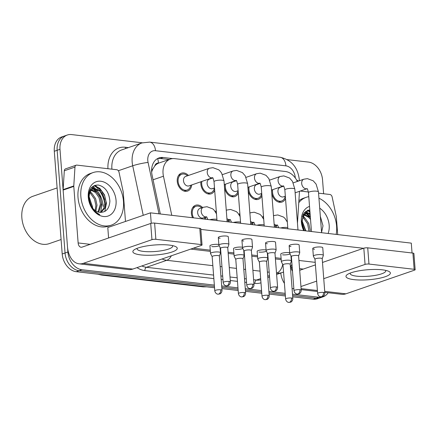 <?xml version="1.0" encoding="UTF-8"?>
<svg xmlns="http://www.w3.org/2000/svg" width="437" height="437" viewBox="0 0 437 437"><rect width="100%" height="100%" fill="white"/><g stroke="black" fill="none" stroke-linecap="round" stroke-linejoin="round"><path stroke-width="0.66" d="M253.11 222.493A9.461 6.976 -109 0 1 252.624 224.705M229.496 219.751A9.461 6.976 -109 0 1 229.015 221.963M205.882 217.009A9.461 6.976 -109 0 1 205.401 219.221M192.57 217.73A9.461 6.976 -109 0 1 191.411 213.365A9.461 6.976 -109 0 1 195.574 205.264A9.461 6.976 -109 0 1 202.615 207.542M276.725 225.235A9.461 6.976 -109 0 1 276.239 227.448M261.91 195.792A9.461 6.976 -109 0 1 258.409 199.299A9.461 6.976 -109 0 1 248.079 189.511A9.461 6.976 -109 0 1 248.134 187.249M238.296 193.05A9.461 6.976 -109 0 1 234.8 196.557A9.461 6.976 -109 0 1 224.465 186.768A9.461 6.976 -109 0 1 224.52 184.507M214.682 190.308A9.461 6.976 -109 0 1 211.186 193.815A9.461 6.976 -109 0 1 200.856 184.032A9.461 6.976 -109 0 1 200.905 181.765M191.717 184.933A9.461 6.976 -109 0 1 187.571 191.073A9.461 6.976 -109 0 1 177.242 181.289A9.461 6.976 -109 0 1 181.404 173.183A9.461 6.976 -109 0 1 188.451 175.466M285.519 198.535A9.461 6.976 -109 0 1 282.023 202.041A9.461 6.976 -109 0 1 271.694 192.253A9.461 6.976 -109 0 1 271.743 189.986M297.466 223.214L299.438 191.996A16.693 12.307 71 0 0 299.471 191.313M154.802 165.923A16.693 12.307 -109 0 1 158.697 163.11L158.473 163.083A5.566 4.102 71 0 0 154.802 165.923L152.721 169.195L151.634 171.938M297.346 181.448A16.693 12.307 71 0 0 285.383 171.501L174.576 158.636A16.693 12.307 71 0 0 170.381 159.073L158.697 163.11M170.381 159.073A16.693 12.307 71 0 0 163.449 176.209L171.763 215.315M239.121 214.731A9.461 6.976 -109 0 1 239.847 213.19M215.507 211.989A9.461 6.976 -109 0 1 216.233 210.448M262.73 217.468A9.461 6.976 -109 0 1 263.456 215.927M309.991 212.453A22.26 16.415 71 0 0 308.178 210.814M104.842 204.259A22.26 16.415 71 0 0 99.057 190.182M97.642 188.5A22.26 16.415 71 0 0 95.064 186.069M214.349 285.099L81.921 269.727A16.693 12.307 -109 0 1 67.888 252.023L59.984 149.307L57.143 150.29A16.693 12.307 -109 0 1 64.485 135.989A16.693 12.307 -109 0 0 57.143 150.29L65.047 253.001L57.143 150.29L54.297 151.273A16.693 12.307 -109 0 1 61.639 136.972L67.325 135.011A16.693 12.307 -109 0 1 71.526 134.574L142.347 142.801M81.921 269.727L79.081 270.705A16.693 12.307 -109 0 1 65.047 253.001A16.693 12.307 -109 0 0 79.081 270.705L214.452 286.426L79.081 270.705L76.235 271.688A16.693 12.307 -109 0 1 62.201 253.984L54.297 151.273M328.154 292.741A16.693 12.307 -109 0 1 323.101 296.805A16.693 12.307 -109 0 1 318.906 297.242L316.06 298.22L292.61 295.499L316.06 298.22A16.693 12.307 -109 0 0 320.255 297.788A16.693 12.307 -109 0 1 316.06 298.22L313.214 299.203L292.714 296.821M285.29 294.647L268.995 292.757L285.29 294.647M261.676 291.905L245.386 290.015L261.676 291.905M238.061 289.163L221.772 287.273L238.061 289.163M323.101 296.805L317.415 298.766A16.693 12.307 -109 0 1 313.214 299.203M285.388 295.969L269.099 294.079M261.779 293.232L245.485 291.337M238.165 290.49L221.876 288.595M214.551 287.748L76.235 271.688M95.102 185.304A22.26 16.415 -109 0 1 99.112 189.123A22.26 16.415 -109 0 0 95.102 185.304M101.668 192.755A22.26 16.415 -109 0 1 104.623 199.589A22.26 16.415 -109 0 0 101.668 192.755M308.211 210.05A22.26 16.415 -109 0 1 309.915 211.453A22.26 16.415 -109 0 0 308.211 210.05M287.284 159.625L308.506 162.089A16.693 12.307 -109 0 1 322.539 179.793L323.615 193.755M59.984 149.307A16.693 12.307 -109 0 1 67.325 135.011M318.906 297.242L292.506 294.177M285.186 293.325L268.897 291.435M261.572 290.583L245.283 288.693M237.963 287.841L221.668 285.951M172.67 158.598L163.192 157.5A16.693 12.307 71 0 0 158.997 157.932A16.693 12.307 71 0 0 152.065 175.068L160.335 213.988M157.615 158.544A16.693 12.307 -109 0 1 160.352 158.478L169.141 159.5M285.339 196.186L283.416 196.852A5.009 3.693 -109 0 1 277.948 191.668A5.009 3.693 -109 0 1 280.15 187.38L283.646 186.173M285.224 196.224A8.347 6.156 -109 0 1 281.663 200.987A8.347 6.156 -109 0 1 272.546 192.351A8.347 6.156 -109 0 1 272.71 189.658M322.211 258.753L323.331 255.476A5.009 1.131 175.6 0 0 323.342 255.366A5.009 1.131 175.6 0 0 321.55 254.645A5.009 1.131 175.6 0 0 314.514 255.306A5.009 1.131 175.6 0 0 313.356 256.137A5.009 1.131 175.6 0 0 313.389 256.24L314.995 259.31M322.195 258.797A3.616 0.814 175.6 0 0 322.206 258.715A3.616 0.814 175.6 0 0 320.911 258.196A3.616 0.814 175.6 0 0 315.831 258.671A3.616 0.814 175.6 0 0 314.99 259.272L317.623 293.489C318.196 296.444 320.638 296.881 320.392 296.734L320.813 296.805A3.616 2.305 96.6 0 0 321.501 296.728A3.616 2.305 -83.4 0 0 323.544 292.419A3.616 0.814 175.6 0 0 319.676 292.588A3.616 0.814 175.6 0 0 317.623 293.489M290.212 264.347L291.332 261.069A5.009 1.131 175.6 0 0 291.348 260.96A5.009 1.131 175.6 0 0 288.016 260.157A5.009 1.131 175.6 0 0 282.521 260.9A5.009 1.131 175.6 0 0 281.362 261.73A5.009 1.131 175.6 0 0 281.39 261.834L283.001 264.904M263.364 218.587A8.347 6.156 -109 0 1 263.604 217.839M290.201 264.39A3.616 0.814 175.6 0 0 290.212 264.309A3.616 0.814 175.6 0 0 288.912 263.79A3.616 0.814 175.6 0 0 283.832 264.265A3.616 0.814 175.6 0 0 282.996 264.866L285.629 299.083C286.202 302.038 288.639 302.475 288.398 302.328L288.819 302.399A3.616 2.305 96.6 0 0 289.507 302.322A3.616 2.305 -83.4 0 0 291.545 298.012A3.616 0.814 175.6 0 0 287.677 298.181A3.616 0.814 175.6 0 0 285.629 299.083M275.785 225.558A8.347 6.156 -109 0 1 275.261 227.333M261.73 193.444L259.802 194.11A5.009 3.693 -109 0 1 254.334 188.926A5.009 3.693 -109 0 1 256.535 184.638L260.031 183.431M261.616 193.482A8.347 6.156 -109 0 1 258.048 198.245A8.347 6.156 -109 0 1 248.932 189.614A8.347 6.156 -109 0 1 249.095 186.916M298.597 256.016L299.716 252.733A5.009 1.131 175.6 0 0 299.733 252.624A5.009 1.131 175.6 0 0 297.936 251.903A5.009 1.131 175.6 0 0 290.9 252.564A5.009 1.131 175.6 0 0 289.742 253.394A5.009 1.131 175.6 0 0 289.775 253.498L291.381 256.568M298.58 256.055A3.616 0.814 175.6 0 0 298.591 255.973A3.616 0.814 175.6 0 0 297.297 255.454A3.616 0.814 175.6 0 0 292.216 255.929A3.616 0.814 175.6 0 0 291.381 256.53L294.014 290.752C294.582 293.702 297.023 294.139 296.783 293.992L297.204 294.068A3.616 2.305 96.6 0 0 297.892 293.986A3.616 2.305 -83.4 0 0 299.929 289.676A3.616 0.814 175.6 0 0 296.062 289.846A3.616 0.814 175.6 0 0 294.014 290.752M238.116 190.701L236.188 191.368A5.009 3.693 -109 0 1 230.72 186.184A5.009 3.693 -109 0 1 232.921 181.896L236.422 180.689M238.001 190.74A8.347 6.156 -109 0 1 234.434 195.503A8.347 6.156 -109 0 1 225.317 186.872A8.347 6.156 -109 0 1 225.487 184.174M274.982 253.274L276.102 249.991A5.009 1.131 175.6 0 0 276.118 249.882A5.009 1.131 175.6 0 0 274.321 249.161A5.009 1.131 175.6 0 0 267.286 249.822A5.009 1.131 175.6 0 0 266.128 250.652A5.009 1.131 175.6 0 0 266.16 250.756L267.772 253.826M274.971 253.313A3.616 0.814 175.6 0 0 274.982 253.231A3.616 0.814 175.6 0 0 273.682 252.712A3.616 0.814 175.6 0 0 268.602 253.187A3.616 0.814 175.6 0 0 267.766 253.788L270.399 288.01C270.973 290.96 273.409 291.397 273.169 291.25L273.589 291.326A3.616 2.305 96.6 0 0 274.278 291.244A3.616 2.305 -83.4 0 0 276.315 286.934A3.616 0.814 175.6 0 0 272.448 287.109A3.616 0.814 175.6 0 0 270.399 288.01M214.501 187.959L212.579 188.626A5.009 3.693 -109 0 1 207.105 183.442A5.009 3.693 -109 0 1 209.312 179.154L212.808 177.946M214.387 187.997A8.347 6.156 -109 0 1 210.825 192.761A8.347 6.156 -109 0 1 201.708 184.13A8.347 6.156 -109 0 1 201.872 181.431M251.368 250.532L252.488 247.249A5.009 1.131 175.6 0 0 252.504 247.14A5.009 1.131 175.6 0 0 250.712 246.424A5.009 1.131 175.6 0 0 243.677 247.08A5.009 1.131 175.6 0 0 242.519 247.91A5.009 1.131 175.6 0 0 242.546 248.014L244.157 251.084M251.357 250.57A3.616 0.814 175.6 0 0 251.368 250.494A3.616 0.814 175.6 0 0 250.073 249.969A3.616 0.814 175.6 0 0 244.988 250.445A3.616 0.814 175.6 0 0 244.152 251.046L246.785 285.268C247.358 288.218 249.8 288.655 249.554 288.507L249.975 288.584A3.616 2.305 96.6 0 0 250.663 288.502A3.616 2.305 -83.4 0 0 252.706 284.192A3.616 0.814 175.6 0 0 248.833 284.367A3.616 0.814 175.6 0 0 246.785 285.268M209.443 168.223A5.009 3.693 -109 0 0 207.236 172.511A5.009 3.693 -109 0 0 211.688 177.843A5.009 3.693 -109 0 0 212.595 177.728L188.964 185.883A5.009 3.693 -109 0 1 183.496 180.705A5.009 3.693 -109 0 1 185.698 176.411L209.443 168.223L212.994 167.682L218.768 169.835L220.215 171.2L221.646 173.145L224.006 180.934A5.009 1.131 175.6 0 0 222.215 180.213A5.009 1.131 175.6 0 0 221.969 180.186A5.009 1.131 175.6 0 0 216.719 180.481A5.009 1.131 175.6 0 0 214.021 181.699L217.009 220.57M190.778 185.261A8.347 6.156 -109 0 1 187.211 190.019A8.347 6.156 -109 0 1 178.094 181.388A8.347 6.156 -109 0 1 181.765 174.237A8.347 6.156 -109 0 1 187.511 175.789M227.759 247.79L228.879 244.512A5.009 1.131 175.6 0 0 228.89 244.398A5.009 1.131 175.6 0 0 227.098 243.682A5.009 1.131 175.6 0 0 220.062 244.338A5.009 1.131 175.6 0 0 218.904 245.168A5.009 1.131 175.6 0 0 218.937 245.277L220.543 248.342M227.743 247.828A3.616 0.814 175.6 0 0 227.753 247.752A3.616 0.814 175.6 0 0 226.459 247.233A3.616 0.814 175.6 0 0 221.379 247.708A3.616 0.814 175.6 0 0 220.543 248.303L223.176 282.526C223.744 285.476 226.186 285.913 225.94 285.765L226.366 285.842A3.616 2.305 96.6 0 0 227.049 285.76A3.616 2.305 -83.4 0 0 229.092 281.45A3.616 0.814 175.6 0 0 225.224 281.625A3.616 0.814 175.6 0 0 223.176 282.526M266.603 261.61L267.723 258.327A5.009 1.131 175.6 0 0 267.734 258.218A5.009 1.131 175.6 0 0 264.401 257.415A5.009 1.131 175.6 0 0 258.906 258.158A5.009 1.131 175.6 0 0 257.748 258.988A5.009 1.131 175.6 0 0 257.781 259.092L259.387 262.162M239.749 215.845A8.347 6.156 -109 0 1 239.989 215.097M266.586 261.648A3.616 0.814 175.6 0 0 266.597 261.566A3.616 0.814 175.6 0 0 265.303 261.047A3.616 0.814 175.6 0 0 260.223 261.523A3.616 0.814 175.6 0 0 259.381 262.124L262.02 296.341C262.588 299.296 265.03 299.733 264.784 299.585L265.204 299.662A3.616 2.305 96.6 0 0 265.893 299.58A3.616 2.305 -83.4 0 0 267.936 295.27A3.616 0.814 175.6 0 0 264.068 295.439A3.616 0.814 175.6 0 0 262.02 296.341M252.171 222.821A8.347 6.156 -109 0 1 251.646 224.591M242.988 258.868L244.108 255.585A5.009 1.131 175.6 0 0 244.125 255.476A5.009 1.131 175.6 0 0 240.787 254.673A5.009 1.131 175.6 0 0 235.292 255.416A5.009 1.131 175.6 0 0 234.134 256.246A5.009 1.131 175.6 0 0 234.166 256.35L235.772 259.42M216.14 213.103A8.347 6.156 -109 0 1 216.381 212.355M242.972 258.906A3.616 0.814 175.6 0 0 242.983 258.824A3.616 0.814 175.6 0 0 241.688 258.305A3.616 0.814 175.6 0 0 236.608 258.78A3.616 0.814 175.6 0 0 235.772 259.381L238.405 293.604C238.973 296.554 241.415 296.991 241.175 296.843L241.595 296.92A3.616 2.305 96.6 0 0 242.284 296.838A3.616 2.305 -83.4 0 0 244.321 292.528A3.616 0.814 175.6 0 0 240.454 292.703A3.616 0.814 175.6 0 0 238.405 293.604M228.556 220.079A8.347 6.156 -109 0 1 228.032 221.849M206.581 216.774L203.134 217.959A5.009 3.693 -109 0 1 197.666 212.781A5.009 3.693 -109 0 1 199.867 208.493L203.423 207.264L206.974 206.723L212.748 208.881L214.196 210.241L216.495 213.846M219.374 256.126L220.494 252.843A5.009 1.131 175.6 0 0 220.51 252.733A5.009 1.131 175.6 0 0 217.178 251.93A5.009 1.131 175.6 0 0 211.677 252.673A5.009 1.131 175.6 0 0 210.519 253.504A5.009 1.131 175.6 0 0 210.552 253.607L212.163 256.677M193.547 217.845A8.347 6.156 -109 0 1 192.264 213.464A8.347 6.156 -109 0 1 195.934 206.313A8.347 6.156 -109 0 1 201.675 207.865M219.363 256.164A3.616 0.814 175.6 0 0 219.374 256.087A3.616 0.814 175.6 0 0 218.074 255.563A3.616 0.814 175.6 0 0 212.994 256.038A3.616 0.814 175.6 0 0 212.158 256.639L214.791 290.862C215.365 293.811 217.801 294.248 217.56 294.101L217.981 294.177A3.616 2.305 96.6 0 0 218.669 294.096A3.616 2.305 -83.4 0 0 220.707 289.786A3.616 0.814 175.6 0 0 216.839 289.96A3.616 0.814 175.6 0 0 214.791 290.862M204.942 217.336A8.347 6.156 -109 0 1 204.418 219.106M382.391 269.837A22.26 5.02 -4.4 0 1 388.356 271.169A22.26 5.02 -4.4 0 1 381.659 277.757A22.26 5.02 -4.4 0 1 353.959 279.647A22.26 5.02 -4.4 0 1 347.688 274.299A22.26 5.02 -4.4 0 1 382.391 269.837M350.359 273.038A17.808 4.015 175.6 0 0 350.228 273.611A17.808 4.015 175.6 0 0 356.608 276.168A17.808 4.015 175.6 0 0 375.651 275.315A17.808 4.015 175.6 0 0 385.74 270.88A17.808 4.015 175.6 0 0 385.521 270.334M300.252 191.04L308.396 191.985M318.557 193.165L329.864 194.481A2.78 2.054 71 0 1 332.136 196.956L336.272 216.424A2.78 2.054 71 0 1 336.343 216.894L337.703 234.582M324.795 292.348L341.674 294.309A22.26 14.175 -83.4 0 0 345.907 293.822L414.505 270.159A2.78 0.628 175.6 0 0 415.15 269.695A2.78 0.628 175.6 0 0 414.15 269.296L412.905 253.078A2.78 0.628 -4.4 0 1 413.905 253.476L415.15 269.695M280.756 273.038A22.26 14.175 -83.4 0 0 284.416 283.345M292.074 288.551A22.26 14.175 -83.4 0 0 292.233 288.567A22.26 14.175 -83.4 0 0 293.85 288.611M368.975 264.052A2.78 0.628 175.6 0 0 365.064 264.418L363.819 248.2A2.78 0.628 -4.4 0 1 367.725 247.834L368.975 264.052L414.15 269.296M300.946 286.535L316.672 281.111M323.741 278.669L365.064 264.418M367.725 247.834L412.905 253.078M363.819 248.2L322.495 262.451M315.427 264.893L299.695 270.317M292.495 271.049A5.566 3.545 96.6 0 1 291.25 267.684L291.102 265.778M169.283 245.091A22.26 5.02 -4.4 0 1 175.242 246.424A22.26 5.02 -4.4 0 1 168.545 253.012A22.26 5.02 -4.4 0 1 140.845 254.902A22.26 5.02 -4.4 0 1 134.574 249.554A22.26 5.02 -4.4 0 1 169.283 245.091M137.245 248.298A17.808 4.015 175.6 0 0 137.114 248.866A17.808 4.015 175.6 0 0 143.5 251.422A17.808 4.015 175.6 0 0 162.542 250.57A17.808 4.015 175.6 0 0 172.626 246.135A17.808 4.015 175.6 0 0 172.413 245.589M73.782 185.944A2.78 2.054 71 0 0 73.787 186.413L63.125 190.09A2.78 2.054 -109 0 1 63.119 189.625L73.782 185.944L74.973 167.098A2.78 2.054 71 0 1 76.202 165.181A2.78 2.054 71 0 1 76.901 165.11L116.75 169.736A2.78 2.054 71 0 1 119.022 172.211L123.158 191.679A2.78 2.054 71 0 1 123.229 192.154L125.485 221.45M63.125 190.09L67.473 246.615A22.26 14.175 -83.4 0 0 79.124 263.822A22.26 14.175 -83.4 0 0 83.352 263.336L151.956 239.673L150.705 223.454L82.107 247.118A5.566 3.545 96.6 0 1 81.047 247.238A5.566 3.545 96.6 0 1 78.136 242.939L73.787 186.413M63.119 189.625L64.31 170.774A2.78 2.054 -109 0 1 65.539 168.857L76.202 165.181M79.124 263.822L128.565 269.563A22.26 14.175 -83.4 0 0 132.799 269.077L201.397 245.414A2.78 0.628 175.6 0 0 202.036 244.949A2.78 0.628 175.6 0 0 201.042 244.551L199.791 228.333A2.78 0.628 -4.4 0 1 200.791 228.731L202.036 244.949M150.705 223.454A2.78 0.628 -4.4 0 1 154.616 223.088L155.862 239.307L201.042 244.551M155.862 239.307A2.78 0.628 175.6 0 0 151.956 239.673M154.616 223.088L199.791 228.333M298.761 202.73A27.826 20.517 -109 0 1 306.2 197.316A27.826 20.517 -109 0 1 308.779 196.672M318.944 198.223A27.826 20.517 -109 0 1 336.588 226.093A27.826 20.517 -109 0 1 336.173 234.407M298.886 200.736A27.826 20.517 -109 0 1 303.36 198.294L306.2 197.316M305.49 211.535A25.046 18.463 -109 0 1 307.08 213.147M307.233 213.322A25.046 18.463 -109 0 1 310.259 217.353M308.986 231.249L307.61 223.837L304.119 218.828L302.644 217.708M310.084 231.375L310.128 229.84L308.741 223.449L305.244 218.44L302.983 216.872M310.095 213.797L306.239 213.464M310.041 213.059L305.665 213.627L304.261 214.332L302.366 216.331M304.228 230.698A12.58 9.275 -109 0 1 302.087 223.728A12.58 9.275 -109 0 1 302.043 222.755L302.732 217.473L305.392 213.944L306.796 213.24M310.532 219.412L308.631 217.271L304.223 214.971M303.568 214.884L302.956 214.867M310.379 217.479L304.693 214.496M304.059 214.48L303.098 214.578M304.425 230.72L302.065 223.383M305.589 230.851L302.011 221.33M321.566 232.276L323.003 225.809L320.337 216.326M319.715 208.192A18.146 13.378 -109 0 1 329.176 225.235A18.146 13.378 -109 0 1 328.127 233.473M303.72 230.638A18.146 13.378 -109 0 1 301.377 222.007A18.146 13.378 -109 0 1 309.527 206.411M309.784 209.749L303.557 213.769L301.65 222.673L303.873 230.654M304.065 230.676L302.043 222.755M305.337 218.516L303.245 216.359M309.849 216.96L306.064 213.546M306.004 213.513L304.371 212.65M309.931 211.606L307.08 210.497M305.873 230.883L302.038 220.734M310.319 216.648L306.67 213.382M306.566 213.316L304.649 212.338M309.888 211.098L307.555 210.279M80.856 196.404A27.826 20.517 -109 0 1 93.092 172.571A27.826 20.517 -109 0 1 123.474 201.353A27.826 20.517 -109 0 1 111.238 225.181A27.826 20.517 -109 0 1 80.856 196.404M111.238 225.181L108.398 226.164A27.826 20.517 -109 0 1 78.01 197.382A27.826 20.517 -109 0 1 90.246 173.555L93.092 172.571M92.376 186.79A25.046 18.463 -109 0 1 93.966 188.402M94.119 188.576A25.046 18.463 -109 0 1 97.145 192.608M61.093 239.536L49.195 243.638A25.046 18.463 -109 0 1 21.85 217.741A25.046 18.463 -109 0 1 32.862 196.289L57.121 187.921M100.45 212.464L103.804 208.269L104.913 202.369L103.531 195.984L100.035 190.969L93.13 188.718M100.925 212.48L104.847 208.072L106.044 201.981L104.656 195.59L101.16 190.581L93.682 188.494L92.278 189.199L89.618 192.728L88.93 198.01A12.58 9.275 -109 0 0 88.973 198.982A12.58 9.275 -109 0 0 98.866 212.213C105.628 212.939 109.305 209.219 109.895 201.069C109.004 192.051 105.142 186.708 98.314 185.042C91.77 185.119 88.509 189.412 88.542 197.928L91.18 206.706C93.414 210.623 96.277 213.251 99.767 214.589C93.381 211.186 89.776 205.964 88.951 198.922L88.93 198.01M98.025 211.994L100.401 203.926L99.013 197.54L95.517 192.526L91.115 190.226M98.691 212.174L101.526 203.538L100.144 197.147L96.648 192.138L91.584 189.751M95.119 210.514L95.883 205.483L94.501 199.097L91.005 194.083L89.53 192.963M95.889 211.027L97.014 205.095L95.627 198.704L92.136 193.695L89.875 192.127M92.475 207.968L92.502 206.652L88.897 196.584M93.682 188.494L91.153 189.592L89.252 191.586M90.454 190.139L89.842 190.122M90.951 189.734L89.984 189.833M91.338 206.335L88.951 198.638M116.062 200.49A18.146 13.378 -109 0 1 103.52 216.506A18.146 13.378 -109 0 1 88.269 197.262A18.146 13.378 -109 0 1 100.81 181.251A18.146 13.378 -109 0 1 116.062 200.49M92.223 193.777L90.131 191.619M96.735 192.22L92.95 188.806M92.89 188.768L91.262 187.905M101.253 190.658L99.275 188.604L93.971 185.752M92.901 208.482L88.924 195.995M100.603 212.355L101.919 204.756L99.997 196.459L95.326 189.964L93.556 188.637M93.458 188.571L91.535 187.593M104.814 211.464L106.431 203.2L104.514 194.902L99.838 188.407L94.447 185.539M210.519 253.504L209.935 245.884A5.009 1.131 -4.4 0 1 212.77 244.633A5.009 1.131 -4.4 0 1 218.129 244.392A5.009 1.131 -4.4 0 1 218.855 244.507M219.199 245.774A5.009 1.131 -4.4 0 1 211.732 246.599M234.134 256.246L233.549 248.62A5.009 1.131 -4.4 0 1 236.384 247.375A5.009 1.131 -4.4 0 1 241.743 247.134A5.009 1.131 -4.4 0 1 242.464 247.249M242.808 248.516A5.009 1.131 -4.4 0 1 235.341 249.341M257.748 258.988L257.158 251.362A5.009 1.131 -4.4 0 1 259.999 250.117A5.009 1.131 -4.4 0 1 265.352 249.877A5.009 1.131 -4.4 0 1 266.078 249.991M266.423 251.259A5.009 1.131 -4.4 0 1 258.955 252.083M220.111 238.263A5.009 1.131 -4.4 0 1 218.32 237.548A5.009 1.131 -4.4 0 1 221.155 236.297A5.009 1.131 -4.4 0 1 226.508 236.056A5.009 1.131 -4.4 0 1 228.305 236.778L228.89 244.398M243.726 241.006A5.009 1.131 -4.4 0 1 241.929 240.29A5.009 1.131 -4.4 0 1 244.769 239.039A5.009 1.131 -4.4 0 1 250.122 238.799A5.009 1.131 -4.4 0 1 251.92 239.52L252.504 247.14M267.34 243.748A5.009 1.131 -4.4 0 1 265.543 243.027A5.009 1.131 -4.4 0 1 268.378 241.781A5.009 1.131 -4.4 0 1 273.737 241.541A5.009 1.131 -4.4 0 1 275.529 242.262L276.118 249.882M290.949 246.49A5.009 1.131 -4.4 0 1 289.157 245.769A5.009 1.131 -4.4 0 1 291.992 244.523A5.009 1.131 -4.4 0 1 297.351 244.283A5.009 1.131 -4.4 0 1 299.143 245.004L299.733 252.624M281.362 261.73L280.772 254.105A5.009 1.131 -4.4 0 1 283.613 252.859A5.009 1.131 -4.4 0 1 288.966 252.619A5.009 1.131 -4.4 0 1 289.693 252.733M290.037 254.001A5.009 1.131 -4.4 0 1 282.57 254.826M314.564 249.232A5.009 1.131 -4.4 0 1 312.766 248.511A5.009 1.131 -4.4 0 1 315.607 247.266A5.009 1.131 -4.4 0 1 320.96 247.025A5.009 1.131 -4.4 0 1 322.757 247.746L323.342 255.366M108.595 237.979L107.792 227.551L150.443 212.841L411.288 243.125L412.047 252.979M200.845 229.409L363.535 248.298M315.23 262.353L298.941 260.463M291.616 259.611L291.239 259.567M281.106 258.393L275.326 257.721M268.001 256.869L267.63 256.825M257.491 255.65L251.712 254.979M244.392 254.126L244.015 254.083M233.877 252.908L228.098 252.236M220.778 251.39L220.401 251.346M210.263 250.166L193.318 248.2M150.443 212.841L151.246 223.302M151.639 169.348A16.693 1.863 -12 0 1 152.721 169.195M158.473 163.083A16.693 10.63 -83.4 0 0 157.648 158.533M153.07 179.787L163.449 176.209M204.532 286.585L204.09 286.738A5.566 3.545 96.6 0 1 203.03 286.858L101.575 275.081A5.566 3.545 -83.4 0 0 102.635 274.955L204.09 286.738A22.26 16.415 71 0 0 206.417 286.803M100.275 274.48A22.26 16.415 71 0 0 102.635 274.955L103.077 274.802M62.201 253.984L67.888 252.023M96.064 191.002L96.79 190.75M295.286 177.963A11.133 8.205 71 0 0 295.27 177.657A11.133 8.205 71 0 0 285.913 165.852L155.485 150.71A11.133 8.205 71 0 0 147.793 160.532A11.133 8.205 71 0 0 148.067 162.422L158.997 213.835M299.329 180.765L299.258 179.252C297.657 167.109 291.271 159.773 280.084 157.249A11.133 7.09 96.6 0 1 285.913 165.852M143.238 215.326L132.711 165.781A22.26 16.415 -109 0 1 132.16 161.996A22.26 16.415 -109 0 1 141.949 142.932L121.694 149.918A22.26 16.415 71 0 0 111.899 168.982A22.26 16.415 71 0 0 111.916 169.174M118.345 170.736L132.711 165.781A11.133 1.24 -12 0 1 148.067 162.422M107.95 168.715A25.046 18.463 -109 0 1 125.299 147.247L128.391 147.608M268.291 277.342A25.046 18.463 -109 0 1 267.854 277.91M260.976 282.805A25.046 18.463 -109 0 1 254.908 283.378L253.892 283.263M246.566 282.411L244.786 282.204M237.46 281.357L230.277 280.521M222.952 279.669L221.171 279.462M213.851 278.615L144.926 270.612A25.046 18.463 -109 0 1 137 267.624M276.616 274.469L282.329 272.497A22.26 16.415 -109 0 1 276.736 273.076L276.512 273.152M269.443 275.589L267.723 276.184M260.654 278.626L256.475 280.062A22.26 16.415 71 0 0 260.747 279.86M212.852 265.658L166.754 260.305L146.493 267.297L213.578 275.086M171.353 255.776A11.133 7.09 96.6 0 1 166.754 260.305A22.26 16.415 -109 0 1 162.094 258.972M141.834 265.958A22.26 16.415 71 0 0 146.493 267.297A2.78 1.77 -83.4 0 0 144.926 270.612M282.739 264.407A11.133 7.09 96.6 0 1 276.736 273.076L276.506 273.049M269.181 272.196L267.4 271.994M260.081 271.142L252.892 270.306M245.572 269.46L243.786 269.252M236.466 268.4L229.278 267.564M221.958 266.717L220.177 266.51M220.898 275.933L222.684 276.14M230.004 276.992L237.193 277.828M244.512 278.675L246.293 278.882M253.618 279.735L256.475 280.062A2.78 1.77 -83.4 0 0 254.908 283.378M190.718 249.095L210.355 251.373M220.494 252.553L220.871 252.597M228.19 253.449L233.97 254.115M244.108 255.295L244.485 255.339M251.805 256.186L257.584 256.858M267.723 258.038L268.094 258.081M275.419 258.928L281.199 259.6M125.299 147.247A2.78 1.77 -83.4 0 0 125.659 148.547M280.084 157.249L149.662 142.107A11.133 7.09 96.6 0 1 155.485 150.71M296.614 180.033A11.133 3.704 3.6 0 1 298.395 181.087M160.352 158.478L163.192 157.5M320.813 296.805L322.675 296.532C322.572 296.679 324.746 295.816 324.838 292.937A3.616 0.814 175.6 0 0 323.544 292.419M295.128 192.81L307.047 188.697A5.009 3.693 -109 0 1 306.14 188.806A5.009 3.693 -109 0 1 301.688 183.48A5.009 3.693 -109 0 1 303.89 179.192L307.446 178.646L313.22 180.803L316.098 184.108L318.458 191.898A5.009 1.131 175.6 0 0 316.667 191.182A5.009 1.131 175.6 0 0 316.415 191.155A5.009 1.131 175.6 0 0 311.166 191.444A5.009 1.131 175.6 0 0 308.473 192.668L311.461 231.534M288.819 302.399L290.681 302.125C290.578 302.267 292.752 301.41 292.845 298.531A3.616 0.814 175.6 0 0 291.545 298.012M274.289 226.076L277.419 224.995A5.009 3.693 -109 0 1 276.506 225.11A5.009 3.693 -109 0 1 274.13 224.072M287.759 227.595A5.009 1.131 175.6 0 0 286.787 227.453A5.009 1.131 175.6 0 0 280.614 227.956M273.502 215.889A5.009 3.693 -109 0 1 274.261 215.49L277.812 214.944L283.586 217.102L285.033 218.467L287.333 222.072M297.204 294.068L299.061 293.79C298.957 293.937 301.131 293.074 301.224 290.195A3.616 0.814 175.6 0 0 299.929 289.676M283.433 185.954A5.009 3.693 -109 0 1 282.526 186.064A5.009 3.693 -109 0 1 278.074 180.738A5.009 3.693 -109 0 1 280.281 176.45L283.832 175.903L289.605 178.061L292.484 181.371L294.849 189.155A5.009 1.131 175.6 0 0 293.052 188.44A5.009 1.131 175.6 0 0 292.806 188.413A5.009 1.131 175.6 0 0 287.557 188.702A5.009 1.131 175.6 0 0 284.858 189.926L287.852 228.791M273.589 291.326L275.452 291.047C275.348 291.195 277.522 290.332 277.615 287.453A3.616 0.814 175.6 0 0 276.315 286.934M247.905 187.326L259.824 183.212A5.009 3.693 -109 0 1 258.912 183.327A5.009 3.693 -109 0 1 254.465 177.996A5.009 3.693 -109 0 1 256.666 173.708L260.217 173.161L265.991 175.319L268.875 178.629L271.235 186.419A5.009 1.131 175.6 0 0 269.438 185.698A5.009 1.131 175.6 0 0 269.192 185.67A5.009 1.131 175.6 0 0 263.943 185.965A5.009 1.131 175.6 0 0 261.244 187.183L264.238 226.055M249.975 288.584L251.838 288.305C251.734 288.453 253.908 287.59 254.001 284.711A3.616 0.814 175.6 0 0 252.706 284.192M224.29 184.583L236.209 180.47A5.009 3.693 -109 0 1 235.303 180.585A5.009 3.693 -109 0 1 230.851 175.253A5.009 3.693 -109 0 1 233.052 170.965L236.603 170.419L242.382 172.577L245.261 175.887L247.621 183.677A5.009 1.131 175.6 0 0 245.829 182.956A5.009 1.131 175.6 0 0 245.578 182.928A5.009 1.131 175.6 0 0 240.328 183.223A5.009 1.131 175.6 0 0 237.635 184.441L240.623 223.312M226.366 285.842L228.223 285.563C228.119 285.711 230.294 284.848 230.386 281.969A3.616 0.814 175.6 0 0 229.092 281.45M265.204 299.662L267.067 299.383C266.963 299.531 269.137 298.668 269.23 295.789A3.616 0.814 175.6 0 0 267.936 295.27M253.799 222.253A5.009 3.693 -109 0 1 252.892 222.367A5.009 3.693 -109 0 1 250.521 221.335M264.145 224.853A5.009 1.131 175.6 0 0 263.172 224.711A5.009 1.131 175.6 0 0 257 225.213M249.888 213.152A5.009 3.693 -109 0 1 250.647 212.748L254.197 212.202L259.971 214.359L261.424 215.725L263.719 219.33M241.595 296.92L243.458 296.641C243.349 296.789 245.523 295.925 245.616 293.047A3.616 0.814 175.6 0 0 244.321 292.528M227.06 220.592L230.19 219.516A5.009 3.693 -109 0 1 229.283 219.625A5.009 3.693 -109 0 1 226.907 218.593M240.53 222.111A5.009 1.131 175.6 0 0 239.558 221.969A5.009 1.131 175.6 0 0 233.385 222.471M226.279 210.41A5.009 3.693 -109 0 1 227.032 210.006L230.583 209.465L236.362 211.617L237.81 212.983L240.104 216.588M217.981 294.177L219.844 293.899C219.74 294.046 221.914 293.183 222.007 290.305A3.616 0.814 175.6 0 0 220.707 289.786M206.575 216.768A5.009 3.693 -109 0 1 205.669 216.883A5.009 3.693 -109 0 1 201.217 211.552A5.009 3.693 -109 0 1 203.423 207.264M216.921 219.374A5.009 1.131 175.6 0 0 215.949 219.232A5.009 1.131 175.6 0 0 209.771 219.729M301.104 288.617L317.393 290.512M324.718 291.359L345.907 293.822M291.25 267.684L292.244 267.799M299.569 268.646L303.283 269.077M83.352 263.336L132.799 269.077M78.136 242.939L90.175 244.338M74.973 167.098L64.31 170.774M306.02 211.126A22.26 16.415 -109 0 1 308.101 212.95M308.527 213.376A22.26 16.415 -109 0 1 310.215 215.315M92.906 186.386A22.26 16.415 -109 0 1 94.993 188.205M95.413 188.637A22.26 16.415 -109 0 1 103.219 206.373M101.575 275.081L97.844 274.196M206.75 286.841L203.03 286.858M269.547 276.905L267.821 277.5M282.329 272.497L283.547 272.022M290.397 266.728L291.982 264.38M149.662 142.107L141.949 142.932M293.271 182.852L303.89 179.192M312.766 248.511L313.356 256.137M308.473 192.668C307.768 189.658 307.26 188.314 306.954 188.626L307.102 188.658M281.663 200.987L278.56 202.058M318.458 191.898L321.599 232.713M324.838 292.937L322.206 258.715M273.491 215.752L274.261 215.49M278.669 227.726L277.468 224.957M290.944 255.738L291.348 260.96M292.845 298.531L290.212 264.309M269.656 180.11L280.281 176.45M289.157 245.769L289.742 253.394M284.858 189.926C284.154 186.916 283.646 185.572 283.34 185.883L283.487 185.916M271.514 190.068L283.438 185.954M258.048 198.245L254.946 199.316M294.849 189.155L297.985 229.971M301.224 290.195L298.591 255.973M246.047 177.367L256.666 173.708M265.543 243.027L266.128 250.652M261.244 187.183C260.539 184.174 260.037 182.83 259.725 183.147L259.878 183.174M234.434 195.503L231.331 196.574M271.235 186.419L274.376 227.229M277.615 287.453L274.982 253.231M222.433 174.625L233.052 170.965M241.929 240.29L242.519 247.91M237.635 184.441C236.93 181.437 236.422 180.088 236.117 180.405L236.264 180.432M210.825 192.761L207.717 193.831M247.621 183.677L250.762 224.487M254.001 284.711L251.368 250.494M181.765 174.237L178.662 175.308M218.32 237.548L218.904 245.168M214.021 181.699C213.316 178.695 212.808 177.346 212.502 177.662L212.65 177.69M187.211 190.019L184.108 191.089M224.006 180.934L227.147 221.745M230.386 281.969L227.753 247.752M249.877 213.01L250.647 212.748M255.055 224.984L253.859 222.215M250.674 223.334L253.804 222.253M267.335 252.996L267.734 258.218M269.23 295.789L266.597 261.566M226.268 210.268L227.032 210.006M231.446 222.242L230.244 219.472M243.72 250.254L244.125 255.476M245.616 293.047L242.983 258.824M195.934 206.313L192.832 207.384M207.832 219.505L206.63 216.73M220.106 247.511L220.51 252.733M222.007 290.305L219.374 256.087M292.233 288.567L293.861 288.759M301.18 289.605L317.47 291.501"/></g></svg>
